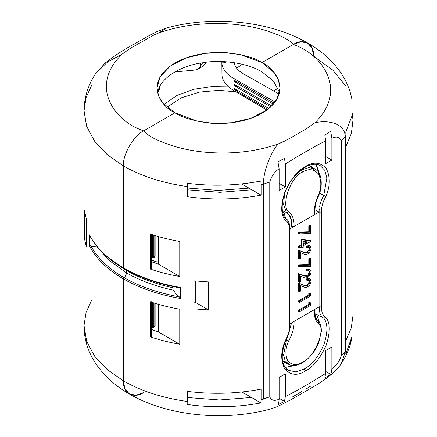 <?xml version="1.0" encoding="UTF-8"?>
<svg xmlns="http://www.w3.org/2000/svg" width="437" height="437" viewBox="0 0 437 437"><rect width="100%" height="100%" fill="white"/><g stroke="black" fill="none" stroke-linecap="round" stroke-linejoin="round"><path stroke-width="0.66" d="M286.579 212.65L282.384 210.465L286.546 212.633L283.613 204.691L284.498 194.104L283.613 204.691L286.546 212.633L288.666 211.819C292.484 214.66 294.276 219.543 294.046 226.47L290.026 228.791L294.074 226.459M299.64 171.195L301.23 169.884L302.639 172.052C308.495 168.436 313.673 168.982 318.18 173.68C321.506 179.891 321.687 186.817 318.726 194.465L318.513 194.175L318.726 194.465C321.687 186.817 321.506 179.891 318.18 173.68C313.673 168.982 308.495 168.436 302.639 172.052C290.813 176.313 280.478 205.729 288.666 211.819C280.478 205.729 290.813 176.313 302.639 172.052L301.47 170.031L308.899 167.557L315.235 169.053L316.038 169.622L315.235 169.048L308.899 167.562L301.47 170.031M151.41 301.716L151.41 336.763L151.41 301.716L150.366 301.798L150.366 336.84L151.41 336.763L150.366 336.84C159.652 339.986 169.447 342.455 179.754 344.247L158.249 331.83L158.249 304.267L158.249 331.83L151.661 329.536L158.249 331.83L179.754 344.247L179.754 309.205C169.447 307.413 159.652 304.939 150.366 301.798L151.41 301.716M151.41 233.964L151.41 269.012L151.41 233.964L150.366 234.041L150.366 269.088L151.41 269.012L150.366 269.088C159.652 272.235 169.447 274.704 179.754 276.495L158.249 264.079L158.249 236.515L158.249 264.079L151.661 261.785L158.249 264.079L179.754 276.495L179.754 241.453C169.447 239.656 159.652 237.187 150.366 234.041L151.41 233.964M320.01 165.41L324.767 170.299L326.871 178.061L323.73 195.525L321.545 199.72L320.103 204.123L321.545 199.72L323.73 195.525L319.562 193.143L325.849 196.546C330.268 186.238 330.41 176.887 326.281 168.496C320.463 162.176 313.537 161.493 305.501 166.448C297.466 170.769 290.539 179.454 284.716 192.493C280.592 205.652 280.734 214.835 285.153 220.046L284.929 217.926L285.153 220.046C288.376 221.963 289.818 225.716 289.469 231.31L289.469 324.664C289.818 329.848 288.376 335.266 285.153 340.909C288.376 335.266 289.818 329.848 289.469 324.664L289.469 231.31C289.818 225.716 288.376 221.963 285.153 220.046C280.734 214.835 280.592 205.652 284.716 192.493C290.539 179.454 297.466 170.769 305.501 166.448C313.537 161.493 320.463 162.176 326.281 168.496C330.41 176.887 330.268 186.238 325.849 196.546C322.632 202.162 321.19 207.58 321.534 212.797L321.534 306.151C321.184 311.739 322.621 315.498 325.849 317.415C330.268 322.621 330.41 331.809 326.281 344.968C320.463 358.007 313.537 366.687 305.501 371.013C297.466 375.967 290.539 375.285 284.716 368.965C280.592 360.569 280.734 351.217 285.153 340.909C280.734 351.217 280.592 360.569 284.716 368.965C290.539 375.285 297.466 375.967 305.501 371.013L304.327 368.937C311.931 364.84 318.491 356.636 324.014 344.323C327.952 331.891 327.859 323.172 323.73 318.18C327.859 323.172 327.952 331.891 324.014 344.323C318.491 356.636 311.931 364.84 304.327 368.937L305.501 371.013C313.537 366.687 320.463 358.007 326.281 344.968C330.41 331.809 330.268 322.621 325.849 317.415L323.757 318.191L316.246 314.29M287.896 370.248L295.98 371.909L304.327 368.937L295.98 371.909L287.896 370.248L283.22 364.387L281.707 355.571M287.945 370.281C281.281 365.272 280.461 355.505 285.476 340.98L287.639 336.845L289.092 332.317C289.387 331.306 290.201 326.417 290.01 324.735M286.546 339.849L283.553 355.084L285.203 360.831L289.523 364.715L285.197 360.82L283.553 355.079L286.546 339.849L291.616 322.812L286.535 339.844L286.251 339.68L288.666 340.909L286.546 339.849M314.897 309.27L289.507 324.03L314.531 309.582C313.842 316.251 315.241 320.905 318.726 323.555L318.726 323.555C326.193 329.225 314.296 357.745 302.639 362.104L302.284 362.83L302.639 362.104C296.772 365.709 291.823 365.299 287.803 360.88C285.022 354.981 285.306 348.327 288.666 340.909L288.666 340.909C285.306 348.327 285.022 354.981 287.803 360.88C291.823 365.299 296.772 365.709 302.639 362.104C314.296 357.745 326.193 329.225 318.726 323.555C315.241 320.905 313.842 316.251 314.531 309.582L319.065 306.965L319.065 212.027L294.046 226.47L314.531 214.643C313.842 208.247 315.241 201.517 318.726 194.465L318.726 194.465C315.241 201.517 313.842 208.247 314.531 214.643L319.065 212.027L319.147 212.857L319.097 210.863L319.147 212.857L321.534 212.797C321.19 207.58 322.632 202.162 325.849 196.546L323.73 195.525L326.865 178.023L324.746 170.255L319.955 165.383M319.72 174.429L316.077 164.263L319.786 176.794M311.089 166.415L308.943 165.415L314.727 170.692M308.79 304.349L308.79 302.502L309.953 302.535L308.79 302.502L310.762 303.005L309.953 302.535L310.762 303.005L310.762 305.321L299.432 311.86L299.432 310.685L309.598 304.818L309.598 302.972L308.79 302.502L308.79 304.349L309.598 304.818L308.79 304.349L298.624 310.221L308.79 304.349M298.624 311.395L298.624 310.221L299.432 310.685L298.624 310.221L298.624 311.395L299.432 311.86L298.624 311.395M308.79 294.953L308.79 293.112L309.953 293.14L308.79 293.112L310.762 293.609L309.953 293.14L310.762 293.609L310.762 295.925L299.432 302.47L299.432 301.295L309.598 295.423L309.598 293.577L308.79 293.112L308.79 294.953L309.598 295.423L308.79 294.953L298.624 300.825L308.79 294.953M298.624 302L298.624 300.825L299.432 301.295L298.624 300.825L298.624 302L299.432 302.47L298.624 302M310.095 278.997L309.287 278.533L306.468 278.855L307.277 279.319L310.095 278.997L311.051 281.144C310.844 283.586 309.718 285.476 307.664 286.809C306.08 287.519 304.72 287.513 303.578 286.798L300.59 285.574L300.59 291.064L299.432 291.73L298.624 291.266L299.432 291.73L299.432 283.515L298.624 283.045L304.119 285.432L303.311 284.962L304.119 285.432L307.593 285.678L306.785 285.214L307.593 285.678C308.981 284.738 309.746 283.433 309.888 281.756L309.079 281.291C308.937 282.963 308.172 284.274 306.785 285.214L303.311 284.962L298.624 283.045L298.624 291.266L298.624 283.045L303.311 284.962L306.785 285.214C308.172 284.274 308.937 282.963 309.079 281.291L308.784 280.122L309.079 281.291L309.888 281.756L309.243 280.27L307.277 280.494L306.468 280.03L306.468 278.855L309.653 278.817M310.095 269.607L309.287 269.137L306.468 269.46L307.277 269.929L310.095 269.607L311.051 271.754C310.844 274.196 309.718 276.08 307.664 277.419C306.08 278.123 304.72 278.118 303.578 277.402L300.59 276.179L300.59 281.668L299.432 282.34L298.624 281.87L299.432 282.34L299.432 274.119L298.624 273.655L304.119 276.037L303.311 275.567L304.119 276.037L307.593 276.288L306.785 275.818L307.593 276.288C308.981 275.348 309.746 274.037 309.888 272.366L309.079 271.896C308.937 273.573 308.172 274.878 306.785 275.818L303.311 275.567L298.624 273.655L298.624 281.87L298.624 273.655L303.311 275.567L306.785 275.818C308.172 274.878 308.937 273.573 309.079 271.896L308.784 270.727L309.079 271.896L309.888 272.366L309.243 270.874L307.277 271.104L306.468 270.634L306.468 269.46L309.653 269.421M308.79 264.653L308.79 259.059L309.953 258.387L308.79 259.059L309.598 259.529L310.762 258.857L309.953 258.387L310.762 258.857L310.762 266.406L299.143 266.739L299.64 265.412L309.598 265.122L309.598 259.529L308.79 259.059L308.79 264.653L309.598 265.122L308.79 264.653L298.826 264.942L308.79 264.653M298.329 266.275L298.826 264.942L299.64 265.412L298.826 264.942L298.329 266.275L299.143 266.739L298.329 266.275M310.095 246.124L309.287 245.654L306.468 245.976L307.277 246.446L310.095 246.124L311.051 248.271C310.844 250.712 309.718 252.602 307.664 253.935C306.08 254.64 304.72 254.634 303.578 253.919L300.59 252.701L300.59 258.185L299.432 258.857L298.624 258.387L299.432 258.857L299.432 250.636L298.624 250.172L304.119 252.553L303.311 252.089L304.119 252.553L307.593 252.805L306.785 252.335L307.593 252.805C308.981 251.865 309.746 250.559 309.888 248.882L309.079 248.413C308.937 250.09 308.172 251.395 306.785 252.335L303.311 252.089L298.624 250.172L298.624 258.387L298.624 250.172L303.311 252.089L306.785 252.335C308.172 251.395 308.937 250.09 309.079 248.413L308.784 247.244L309.079 248.413L309.888 248.882L309.243 247.391L307.277 247.621L306.468 247.151L306.468 245.976L309.653 245.938M301.235 244.802L301.235 239.268L310.243 240.541L301.235 239.268L302.043 239.733L302.043 245.272L299.432 246.779L299.432 247.954L302.043 246.446L302.043 247.954L303.207 247.282L303.207 245.774L311.051 241.006L302.043 239.733L311.051 241.006L310.243 240.541L311.051 241.246L303.207 245.774L303.207 247.282L302.043 247.954L302.043 246.446L299.432 247.954L299.432 246.779L302.043 245.272L302.043 239.733L301.235 239.268L301.235 244.802L302.043 245.272L301.235 244.802L298.624 246.315L301.235 244.802M301.235 247.489L301.235 246.91L301.235 247.489L302.043 247.954L301.235 247.489M298.624 247.489L298.624 246.315L299.432 246.779L298.624 246.315L298.624 247.489L299.432 247.954L298.624 247.489M308.79 231.779L308.79 226.186L309.953 225.514L308.79 226.186L309.598 226.65L310.762 225.984L309.953 225.514L310.762 225.984L310.762 233.527L299.143 233.866L299.64 232.533L309.598 232.244L309.598 226.65L308.79 226.186L308.79 231.779L309.598 232.244L308.79 231.779L298.826 232.069L308.79 231.779M298.329 233.396L298.826 232.069L299.64 232.533L298.826 232.069L298.329 233.396L299.143 233.866L298.329 233.396M286.809 362.945L282.493 360.749L284.411 362.093L286.809 362.945M296.532 365.146L285.066 367.501L297.406 364.66M319.638 323.009L316.634 314.487L319.638 323.009M316.617 314.471L316.038 314.176M285.59 218.265L284.252 213.256L282.4 210.612M143.636 392.552C133.629 399.374 122.502 392.95 123.409 380.873L123.409 278.91L124.048 277.626C125.528 276.266 126.331 274.665 126.44 272.819L126.44 270.481C140.08 278.309 155.922 284.137 173.97 287.961C155.922 284.137 140.08 278.309 126.44 270.481L126.44 272.819C140.08 280.647 155.922 286.475 173.97 290.299C155.922 286.475 140.08 280.647 126.44 272.819C126.331 274.665 125.528 276.266 124.048 277.626C139.758 286.623 158.172 293.025 179.301 296.821L180.65 298.509L180.65 287.497L179.962 287.852L180.65 287.497C158.729 283.728 139.649 277.189 123.409 267.892L123.409 165.934C122.502 154.895 133.629 135.623 143.636 130.887L175.002 112.784L143.636 130.887C133.629 135.623 122.502 154.895 123.409 165.934C141.462 176.237 162.826 183.119 187.5 186.583L187.151 183.256C211.901 186.457 236.461 185.72 260.834 181.049L261.086 184.676L263.347 184.228C263.593 170.069 270.76 152.895 277.905 144.101C255.678 151.666 231.79 154.398 206.237 152.294C193.842 151.191 182.114 148.864 171.047 145.313C160.729 141.675 149.154 137.36 143.636 130.887C149.154 137.36 160.729 141.675 171.047 145.313C182.114 148.864 193.842 151.191 206.237 152.294C231.79 154.398 255.678 151.666 277.905 144.101C270.76 152.895 263.593 170.069 263.347 184.228L261.086 184.676L260.834 181.049C236.461 185.72 211.901 186.457 187.151 183.256L187.5 186.583C162.826 183.119 141.462 176.237 123.409 165.934L123.409 267.892L124.048 268.438L123.409 267.892C139.649 277.189 158.729 283.728 180.65 287.497L180.65 298.509L179.301 296.821C177.012 295.461 175.232 293.413 173.964 290.671L173.964 287.617L173.964 290.671C175.232 293.413 177.012 295.461 179.301 296.821C158.172 293.025 139.758 286.623 124.048 277.626L123.409 278.91C139.649 288.207 158.729 294.74 180.65 298.509C158.729 294.74 139.649 288.207 123.409 278.91L123.409 380.873L124.829 388.657L129.347 393.977L124.829 388.657L123.409 380.873C141.462 391.175 162.826 398.058 187.5 401.521C162.826 398.058 141.462 391.175 123.409 380.873C122.502 392.95 133.629 399.374 143.636 392.552L136.197 395.212L129.347 393.977M279.522 92.513L273.584 81.195L261.998 71.897L261.998 62.551L293.364 44.448C303.371 37.626 314.498 44.05 313.591 56.127L332.77 70.089L345.978 86.302M352.189 335.982L345.809 353.894L346.06 350.556L345.285 351.861L341.237 355.565C339.642 361.099 336.523 365.485 331.874 368.73L331.563 371.761L330.645 374.291L325.663 371.466L330.645 374.291L324.811 378.076L325.663 373.378L325.663 350.54L325.663 373.378C312.231 381.933 298.788 389.695 285.339 396.659L284.471 401.368L279.128 398.331L284.471 401.368L277.916 404.733L278.822 402.209L279.128 399.183L279.128 377.404L279.128 399.183C274.469 401.303 271.35 400.516 269.76 396.829L269.76 181.896L269.76 396.829L263.347 399.167L263.347 184.228L263.347 399.167L261.086 399.615L269.76 396.829C271.35 400.516 274.469 401.303 279.128 399.183L278.822 402.209L277.916 404.733L284.471 401.368L285.121 399.178L285.339 373.821L279.128 377.404L285.339 373.821L285.339 396.659C298.788 389.695 312.231 381.933 325.663 373.378L324.811 378.076L330.645 374.291L331.563 371.761L331.874 368.73L331.874 346.956L325.663 350.54L331.874 346.956L331.874 368.73C336.523 365.485 339.642 361.099 341.237 355.565L341.237 140.627L345.285 136.923C344.99 123.07 328.116 119.782 314.886 122.753C328.04 109.916 332.939 96.047 329.585 81.156C325.805 67.298 314.58 52.216 293.364 44.448L300.803 41.788L307.653 43.023L300.803 41.788L293.364 44.448C314.58 52.216 325.805 67.298 329.585 81.156C332.939 96.047 328.04 109.916 314.886 122.753L306.616 128.62L292.768 136.683L283.214 141.856L277.905 144.101L288.076 139.321M352.309 113.5L352.965 120.131L351.386 133.361L346.06 146.111L346.06 135.617L345.285 136.923L341.237 140.627C339.653 136.939 336.534 136.158 331.874 138.272C336.534 136.158 339.653 136.939 341.237 140.627L341.237 355.565L345.285 351.861L341.406 363.349L345.285 351.861L345.285 136.923L346.06 135.617L345.809 131.99L346.06 146.111L351.343 133.531L352.976 120.481M251.521 397.479L260.834 402.952L261.086 399.615L260.834 402.952C236.461 407.459 211.901 407.956 187.151 404.449L187.5 391.383C212.333 394.535 236.865 393.781 261.086 389.121C236.865 393.781 212.333 394.535 187.5 391.383L187.151 404.449C211.901 407.956 236.461 407.459 260.834 402.952L251.521 397.479L219.554 399.981L187.5 397.533M324.811 135.104L330.645 131.319L324.811 135.104L325.663 140.796C312.215 147.766 298.771 155.523 285.339 164.077L285.339 186.916L279.128 183.393L285.339 186.916L279.128 190.505L285.339 186.916L285.339 164.077C298.771 155.523 312.215 147.766 325.663 140.796L325.663 163.64L331.874 160.051L325.663 156.528L331.874 160.051L325.663 163.64L325.663 140.796M284.471 158.391L277.916 161.761L279.128 168.726C274.48 171.97 271.361 176.362 269.76 181.896L263.347 184.228L269.76 181.896C271.361 176.362 274.48 171.97 279.128 168.726L279.128 190.505L279.128 168.726L277.916 161.761L284.471 158.391L285.339 164.077L284.471 158.391M221.98 64.141L221.98 75.825L221.98 64.141C222.996 69.767 226.961 74.59 233.877 78.6L233.877 81.036L237.657 83.614L233.877 79.96L237.657 83.614L233.877 81.036L233.877 85.171L237.657 87.75L233.877 84.09L237.657 87.75L233.877 85.171L233.877 89.306L237.657 91.879L233.877 88.225L237.657 91.879L233.877 89.306L233.877 90.661L266.876 110.048L233.877 90.661L233.877 88.225L268.913 108.452L233.877 88.225L233.877 84.09L271.699 105.929L233.877 84.09L233.877 79.96L274.157 103.214L233.877 79.96L233.877 78.6C226.961 74.59 222.996 69.767 221.98 64.141M221.838 62.349L221.98 75.825C222.996 81.561 226.961 86.51 233.877 90.661C226.961 86.51 222.996 81.561 221.98 75.825L221.98 72.171M193.913 302.12L195.268 302.273L195.268 280.958L195.268 302.273L193.913 302.12M155.78 261.719L158.249 261.845L155.78 261.719L154.119 262.681L155.78 261.719M193.913 280.816L193.913 308.85L208.558 309.948L195.268 302.273L208.558 309.948L208.558 281.914L193.913 280.816L208.558 281.914L208.558 309.948L193.913 308.85L193.913 280.816M294.046 321.413L294.046 321.413C294.276 327.548 292.484 334.048 288.666 340.909C292.484 334.048 294.276 327.548 294.046 321.413L293.5 321.621L294.046 321.413M251.93 189.795L261.086 195.17C236.865 199.665 212.333 200.184 187.5 196.721C212.333 200.184 236.865 199.665 261.086 195.17L251.93 189.795L219.926 192.324L187.5 189.855M242.032 391.989L251.412 397.501L242.032 391.989M261.086 399.615L261.086 389.121L261.086 399.615M241.776 183.911L251.821 189.811L241.776 183.911M261.086 195.17L261.086 184.676L261.086 195.17M179.301 287.633L179.962 287.852C158.429 284.072 139.66 277.593 123.644 268.416L124.048 268.438L123.409 267.892L124.048 268.438C139.758 277.435 158.172 283.837 179.301 287.633M187.5 196.721L187.5 186.583L187.5 196.721M179.754 276.495C169.447 274.704 159.652 272.235 150.366 269.088L150.366 234.041C159.652 237.187 169.447 239.656 179.754 241.453L179.754 276.495M179.754 344.247C169.447 342.455 159.652 339.986 150.366 336.84L150.366 301.798C159.652 304.939 169.447 307.413 179.754 309.205L179.754 344.247M287.082 212.917C290.556 215.179 292.091 219.751 291.692 226.639M282.406 210.629L284.219 213.234L285.552 218.243M286.098 218.615L285.044 217.981L287.114 219.598M289.026 224.121L289.387 226.022M319.272 208.766L319.097 210.863M314.962 209.815L319.065 212.027L314.962 209.815M314.897 214.332L314.531 214.643L314.919 213.589M323.615 318.125L321.545 316.508L320.103 313.766L321.545 316.508L323.129 317.874L323.73 318.18L325.849 317.415C322.621 315.498 321.184 311.739 321.534 306.151L321.534 212.797L319.103 212.852L319.065 306.965M319.097 308.189L319.103 306.097L321.534 306.151L319.147 306.135L319.272 310.084L320.103 313.766M318.01 321.058L319.218 321.829L316.951 319.857L315.459 316.699M314.503 309.598L319.092 306.949M267.848 109.31L237.657 91.879L267.848 109.31M270.743 106.852L237.657 87.75L270.743 106.852M273.316 104.203L237.657 83.614L273.316 104.203M275.102 101.985L233.877 78.6L275.102 101.985M236.554 68.145L242.448 64.299L236.554 68.145M234.123 62.66L234.308 63.665C235.39 67.555 238.345 70.898 243.18 73.689C238.345 70.898 235.39 67.555 234.308 63.665L234.123 62.66M331.874 138.272L331.874 160.051L331.874 138.272L330.645 131.319L331.874 138.272M352.981 315.618L351.228 328.05L346.06 340.062L345.809 353.894L352.058 336.807M352.047 100.128L351.867 116.187L345.809 131.99M279.117 94.075L243.18 73.689L279.117 94.075M311.002 385.887L306.621 388.69M302.043 391.399L292.768 396.752M307.653 43.023L312.171 48.343L313.591 56.127C314.498 44.05 303.371 37.626 293.364 44.448L261.998 62.551C276.474 69.019 293.604 94.283 261.998 113.221C247.408 121.847 225.814 124.725 209.798 123.092C193.58 120.994 181.978 117.558 175.002 112.784L196.694 121.06L212.803 123.31L231.659 122.731L250.876 118.296L266.941 109.998L276.911 99.204L280.019 87.979L278.303 79.572L274.01 72.509L261.998 62.551L261.998 71.897C247.817 63.218 222.542 59.29 202.724 62.682L200.769 65.812L200.769 63.004C181.901 65.992 164.771 75.88 159.592 86.777L159.592 89.58L157.495 92.436L159.592 89.58L159.041 87.908L157.484 92.475M292.768 136.683L302.038 131.329M306.616 128.62L314.886 122.753M345.285 136.923L345.285 351.861L346.06 350.556L346.06 340.062M155.872 261.725L151.661 259.928L155.872 261.725M311.068 166.399L316.983 170.441C317.595 171.009 319.66 172.905 320.889 178.138C321.692 184.551 321.091 190.019 319.076 194.541L316.137 201.878C315.547 203.396 314.591 209.634 315.028 213.917M288.666 211.819L286.535 212.633C290.184 215.299 291.894 219.926 291.659 226.497L292.861 226.765L294.046 226.47C294.276 219.543 292.484 214.66 288.666 211.819M317.961 321.075L317.688 320.895M318.726 323.555L318.513 321.392L318.726 323.555M289.95 230.785L289.469 231.31L289.512 229.966M289.96 324.036L289.469 324.664L289.95 324.09M320.103 204.123L319.633 206.455M285.153 340.909L284.929 340.581M310.762 225.984L309.598 226.65L309.598 232.244L299.64 232.533L299.143 233.866L310.762 233.527L310.762 225.984M303.207 244.6L303.207 241.311L307.79 241.956L303.207 244.6L307.79 241.956L303.207 241.311L303.207 244.6M306.484 241.77L303.207 243.666L306.484 241.77M306.468 245.976L306.468 247.151L307.277 247.621L307.277 246.446L306.468 245.976M307.277 247.621C308.839 246.829 309.707 247.249 309.888 248.882C309.746 250.559 308.981 251.865 307.593 252.805L304.119 252.553L299.432 250.636L299.432 258.857L300.59 258.185L300.59 252.701L303.578 253.919C304.72 254.634 306.08 254.64 307.664 253.935C309.718 252.602 310.844 250.712 311.051 248.271C310.778 245.905 309.522 245.294 307.277 246.446L307.277 247.621M310.762 258.857L309.598 259.529L309.598 265.122L299.64 265.412L299.143 266.739L310.762 266.406L310.762 258.857M306.468 269.46L306.468 270.634L307.277 271.104L307.277 269.929L306.468 269.46M307.277 271.104C308.839 270.312 309.707 270.732 309.888 272.366C309.746 274.037 308.981 275.348 307.593 276.288L304.119 276.037L299.432 274.119L299.432 282.34L300.59 281.668L300.59 276.179L303.578 277.402C304.72 278.118 306.08 278.123 307.664 277.419C309.718 276.08 310.844 274.196 311.051 271.754C310.778 269.389 309.522 268.777 307.277 269.929L307.277 271.104M306.468 278.855L306.468 280.03L307.277 280.494L307.277 279.319L306.468 278.855M307.277 280.494C308.839 279.702 309.707 280.122 309.888 281.756C309.746 283.433 308.981 284.738 307.593 285.678L304.119 285.432L299.432 283.515L299.432 291.73L300.59 291.064L300.59 285.574L303.578 286.798C304.72 287.513 306.08 287.519 307.664 286.809C309.718 285.476 310.844 283.586 311.051 281.144C310.778 278.779 309.522 278.172 307.277 279.319L307.277 280.494M310.762 293.609L309.598 293.577L309.598 295.423L299.432 301.295L299.432 302.47L310.762 295.925L310.762 293.609M310.762 303.005L309.598 302.972L309.598 304.818L299.432 310.685L299.432 311.86L310.762 305.321L310.762 303.005M284.94 362.371L283.116 363.426L284.94 362.371M278.134 88.285L273.562 90.923L278.134 88.285M187.5 188.036L218.243 190.445L248.948 188.123L218.243 190.445L187.5 188.036M260.987 106.59L260.987 113.789L260.987 106.59M195.164 70.046L174.931 71.936L195.164 70.046C197.753 69.762 199.622 68.352 200.769 65.812L197.65 69.325L195.164 70.046M84.019 110.435L86.531 125.971L94.403 140.949L107.054 154.49L123.409 165.934C122.502 154.895 133.629 135.623 143.636 130.887L175.002 112.784L143.636 130.887C133.629 135.623 122.502 154.895 123.409 165.934L123.409 267.892L123.409 165.934L107.196 154.611L94.605 141.227L86.684 126.419L84.019 111.031L86.023 97.675L91.715 85.139M351.971 337.32C350.239 346.645 346.716 355.319 341.406 363.349C340.194 365.725 336.687 369.533 330.885 374.777C324.653 379.764 318.081 384.189 311.177 388.051L290.949 399.708L277.61 406.497L270.044 409.169C223.684 421.656 167.043 416.024 129.33 393.972C114.325 385.434 102.629 374.514 94.245 361.224C87.553 350.337 84.144 338.582 84.019 325.969L86.684 341.357L94.605 356.166L107.196 369.549L123.409 380.873L123.409 278.91C107.305 269.531 95.987 258.513 89.454 245.862L90.803 245.725C97.38 257.923 108.463 268.558 124.048 277.626C125.528 276.266 126.331 274.665 126.44 272.819L108.988 260.315L96.528 245.955L108.988 260.315L126.44 272.819L126.408 269.968L126.44 272.819C126.331 274.665 125.528 276.266 124.048 277.626L123.409 278.91L123.409 380.873L107.054 369.429L94.403 355.887L86.531 340.909L84.019 325.374L86.111 312.324L91.715 300.077M293.364 44.448L261.998 62.551L261.998 71.897L261.998 62.551L293.364 44.448C287.846 38.145 276.271 34.02 265.953 30.546C254.886 27.165 243.158 24.996 230.763 24.04C205.21 22.227 181.322 25.149 159.095 32.802C181.322 25.149 205.21 22.227 230.763 24.04C243.158 24.996 254.886 27.165 265.953 30.546C276.271 34.02 287.846 38.145 293.364 44.448M154.791 256.683L154.791 235.477L154.791 256.683L155.124 256.219L153.819 257.246L154.791 256.683L154.551 257.207L154.791 256.683M153.819 235.172L153.819 257.246L153.819 235.172M352.053 100.144C350.425 91 347.071 82.473 341.985 74.547C333.633 61.803 322.195 51.298 307.67 43.028C269.957 20.976 213.316 15.344 166.967 27.831L159.095 32.802L153.813 35.053L159.095 32.802M89.454 245.862L89.454 234.844C95.987 247.5 107.305 258.518 123.409 267.892C107.305 258.518 95.987 247.5 89.454 234.844L89.454 245.862C95.987 258.513 107.305 269.531 123.409 278.91L124.048 277.626C108.463 268.558 97.38 257.923 90.803 245.725C93.081 247.009 94.862 247.014 96.14 245.736L96.162 245.375L96.14 245.736C94.862 247.014 93.081 247.009 90.803 245.725L89.454 245.862M84.385 238.258L84.385 210.224L86.286 218.68L86.286 246.714L84.385 238.258L86.286 239.356L84.385 238.258L86.286 246.714L86.286 218.68L84.385 210.224L84.385 238.258M166.95 27.831L157.451 31.366L150.077 35.08L134.957 43.656C124.611 49.086 114.658 55.565 105.099 63.092L95.594 73.645L107.551 61.983L122.114 54.155C108.96 66.899 104.061 80.577 107.415 95.179C111.195 108.758 122.42 123.469 143.636 130.887C122.42 123.469 111.195 108.758 107.415 95.179C104.061 80.577 108.96 66.899 122.114 54.155L107.551 61.983L95.594 73.651C88.034 85.078 84.177 97.538 84.019 111.031L84.019 325.969M122.114 54.155L130.412 48.294L153.813 35.053L130.412 48.294L122.114 54.155M154.813 325.385L155.124 325.838L154.551 326.827L154.791 326.308L152.715 327.04L152.715 302.573L152.715 327.04L151.661 326.876L153.819 326.865L153.819 302.928L153.819 326.865L154.791 326.308L154.791 303.229L154.791 326.308L155.124 325.838L154.551 326.832L153.982 326.772M152.715 257.415L152.715 234.822L152.715 257.415L153.819 257.246L151.661 257.251L153.584 257.77L153.819 257.246L153.584 257.77L151.661 257.726M126.44 270.481L114.969 262.905L126.44 270.481M89.454 234.844L89.563 235.237M123.425 268.078L108.474 257.639M206.33 62.196L203.271 66.085L206.33 62.196M175.002 112.784C160.526 106.573 143.396 81.916 175.002 62.994C189.592 54.368 211.186 51.326 227.202 52.773C243.42 54.669 255.022 57.93 261.998 62.551L240.306 54.636L224.197 52.582L205.341 53.341L186.124 57.892L170.059 66.211L160.089 76.917L156.981 87.979L158.697 96.222L162.99 103.121L175.002 112.784M154.813 255.765L155.124 256.219L154.551 257.207L153.584 257.77M154.551 326.827L153.584 327.389L153.819 326.865L153.584 327.389L152.715 327.04M220.374 61.513L221.543 62.098L220.374 61.513M226.442 61.792L225.765 62.322L221.543 62.098M159.041 87.908L159.592 89.58L159.592 86.777C164.771 75.88 181.901 65.992 200.769 63.004L200.769 65.812L202.724 62.682C222.542 59.29 247.817 63.218 261.998 71.897M164.121 104.405L176.816 95.479L193.542 89.345L211.623 86.586L228.567 86.837L211.623 86.586L193.542 89.345L176.816 95.479L164.121 104.405M235.882 91.841L218.921 90.361L199.704 92.098L181.169 97.866L166.994 107.18L181.169 97.866L199.704 92.098L218.921 90.361L235.882 91.841M151.661 302.229L151.661 336.414M151.661 234.478L151.661 268.662M284.411 362.093L288.764 364.371C292.151 366.337 296.652 365.824 302.284 362.83C309.784 358.029 315.257 351.37 318.71 342.859L321.315 331.612C321.468 327.603 320.638 324.298 318.824 321.692M285.006 217.894L285.716 218.347C287.076 219.276 288.098 220.587 288.775 222.286C289.294 223.11 290.305 228.627 290.01 229.786M352.981 121.344L352.981 315.656M317.95 321.08C317.464 320.922 316.825 320.031 316.033 318.398C315.241 317.224 314.908 314.061 315.028 308.915M285.23 218.205C278.932 210.771 282.712 190.368 293.828 177.236C303.775 166.098 312.477 162.138 319.922 165.366M289.971 230.632L289.971 323.937M155.124 303.333L155.124 325.838M155.124 235.581L155.124 256.219M89.574 235.259C96.184 248.008 107.54 259.059 123.644 268.416M197.868 69.204L203.281 66.08M153.584 327.389L151.661 327.351M225.765 62.322L226.65 61.808"/></g></svg>
